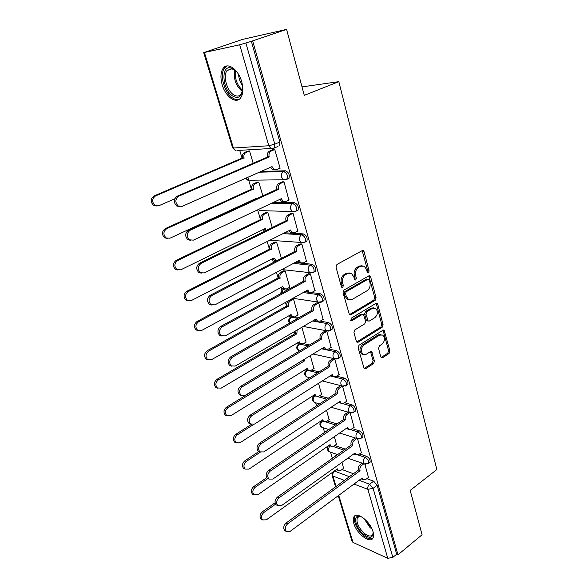 <?xml version="1.0" encoding="UTF-8"?>
<svg xmlns="http://www.w3.org/2000/svg" width="588" height="588" viewBox="0 0 588 588"><rect width="100%" height="100%" fill="white"/><g stroke="black" fill="none" stroke-linecap="round" stroke-linejoin="round"><path stroke-width="0.88" d="M368.463 272.722L369.088 270.921L364.082 251.693L363.34 250.62L362.23 250.62L336.924 264.475L335.998 267.121L341.363 286.679L341.849 287.385L342.708 287.392L343.348 285.548L342.664 283.041C341.966 279.337 342.944 276.536 345.59 274.64L347.706 273.457L351.484 273.471L353.748 276.764L354.902 279.976L355.725 279.976L356.357 278.161L355.696 275.669C355.027 271.994 355.983 269.223 358.577 267.371L360.642 266.21L364.266 266.202L366.544 269.532L367.191 272.001L367.676 272.722L368.463 272.722M367.346 272.384L367.728 270.781L362.171 250.65M341.547 287.084L342.003 285.378L341.319 282.879L342.664 283.041M354.586 279.653L355.005 278.006L354.344 275.515L355.696 275.669M291.964 316.565L291.097 317.175M284.202 288.84L282.938 289.663M276.919 260.682L274.581 261.469M241.668 81.622C238.346 69.333 227.49 61.725 223.131 68.355C220.574 72.295 220.265 77.778 222.205 84.804C225.557 96.844 236.236 104.495 240.713 97.777C243.204 93.977 243.52 88.597 241.668 81.622M373.027 531.736C370.381 521.519 356.688 511.038 353.91 516.874C353.028 518.418 352.998 520.608 353.829 523.46C356.468 533.448 369.977 544.025 372.924 538.167C373.777 536.668 373.814 534.521 373.027 531.736M380.811 356.909L381.384 357.776L382.56 357.739L389.087 353.498L389.932 350.999L384.148 330.177L383.009 330.206L359.018 345.229L358.136 347.809L364.237 368.867L365.479 368.838L373.586 363.575L374.453 361.032L371.579 351.602L370.374 351.624L366.331 354.204L363.046 354.263C360.51 351.227 360.775 348.147 363.847 345.031L379.605 335.116L382.692 335.042C385.236 338.026 385.008 341.077 382.002 344.208L379.414 345.854L378.554 348.39L380.811 356.909M204.448 52.538L233.407 148.014L268.812 145.751L239.698 44.791L203.72 52.641L242.506 39.411L286.591 29.4L304.275 95.352L338.828 81.651L436.84 469.533L410.189 490.407L422.074 534.757L397.98 554.785L252.664 40.873L245.88 43.012L274.78 144.17L274.53 147.926L273.346 148.602L270.87 148.485L274.53 147.926L277.962 146.449M286.591 29.4L252.664 40.873M375.195 300.299L376.07 297.756L370.638 276.875L369.94 275.86L368.823 275.86L343.936 290.104L343.024 292.728L349.493 314.903L350.72 314.896L375.195 300.299L373.843 300.108L374.718 297.572L368.801 275.875M377.783 304.312L383.089 324.694L382.222 327.215L358.195 342.194L356.953 342.209L356.35 341.312L353.932 332.499L354.829 329.905L364.773 323.819L365.662 321.254L363.45 314.44L362.259 314.455L351.837 320.732L350.97 320.732L351.154 318.255L375.997 303.364L377.129 303.342L377.783 304.312L376.423 304.114L381.737 324.466L383.089 324.694M341.973 469.54L353.439 473.744M366.824 478.661L373.652 481.168L369.602 484.211L373.108 488.334L392.835 557.395L387.764 558.291L353.028 542.445L352.124 541.482M239.706 150.344L242.131 158.415M247.967 177.804L251.495 189.527M254.413 199.207L254.545 199.663M257.618 209.865L260.624 219.846M263.49 229.386L264.13 231.496M267.15 241.55L269.517 249.4M272.347 258.808L273.354 262.145M276.434 272.391L278.19 278.212M280.983 287.495L281.828 290.296M285.474 302.423L286.65 306.326M289.406 315.477L290.09 317.77M294.279 331.676L294.904 333.749M297.616 342.782L298.16 344.583M305.642 369.426L306.039 370.756M308.024 377.342L308.406 378.613M313.47 395.445L313.735 396.319L314.764 395.849M315.69 402.831L316.594 405.83M321.114 420.854L321.246 421.28M323.194 427.763L324.591 432.386M330.537 452.15L332.382 458.295M397.98 554.785L396.68 554.205L392.835 557.395M239.698 44.791L245.88 43.012M279.704 168.219L280.116 168.212L274.743 149.44L272.825 149.697M288.877 200.06L284.004 181.795L282.093 181.971M262.851 195.826L258.764 182.082L256.993 182.243M297.793 231.069L293.022 213.29L291.111 213.385M272.259 227.505L267.79 212.459L266.011 212.555M306.466 261.278L301.813 243.969L299.902 243.991M281.417 258.353L276.581 242.08L274.809 242.094M314.918 290.715L310.368 273.861L308.465 273.802M289.737 287.26L285.158 270.958L283.387 270.906M323.15 319.409L318.711 302.989L316.807 302.857M297.998 315.021L293.522 299.13L291.854 298.873M331.176 347.39L326.84 331.382L324.944 331.191M306.061 342.12L301.872 327.244M339.004 374.681L334.763 359.07L332.874 358.82M313.926 368.573L310.31 355.637M321.607 394.401L318.527 383.317M346.641 401.303L342.561 386.301M329.111 419.634L326.546 410.314M354.094 427.292L350.183 412.923M336.439 444.278L334.366 436.649M361.363 452.664L357.622 438.905M334.675 445.506L345.369 449.129M359.584 453.943L366.589 456.317L365.126 457.376C367.853 459.022 369.007 461.043 368.588 463.432L367.912 463.903M327.193 420.92L336.99 423.955M352.146 428.637L359.349 430.864L357.857 431.908C360.635 433.532 361.796 435.59 361.341 438.082L360.598 438.575M319.505 395.768L328.258 398.201M344.509 402.729L351.933 404.794L350.419 405.816C353.241 407.425 354.402 409.52 353.917 412.107L353.101 412.629M311.611 370.014L319.137 371.873M336.652 376.188L344.333 378.077L342.789 379.069C345.656 380.664 346.832 382.803 346.303 385.5L345.413 386.044M303.481 343.657L309.553 344.95M328.567 348.993L336.542 350.691L334.969 351.661C337.887 353.226 339.07 355.417 338.504 358.224L337.534 358.798M293.53 299.145L290.376 300.902C288.671 302.1 288.054 303.834 288.532 306.098L208.608 351.168C205.55 353.822 205.227 356.6 207.623 359.518L211.526 359.687L291.06 314.536L292.449 316.653L299.417 317.439M314.205 320.063L315.212 320.239M320.225 321.129L328.552 322.606L326.95 323.554C329.927 325.098 331.11 327.332 330.5 330.265L329.442 330.86M286.422 289.031L288.598 289.34M304.9 291.626L307.399 291.979M311.559 292.567L320.357 293.802L318.725 294.72C321.754 296.242 322.944 298.528 322.29 301.593L321.144 302.21M295.11 262.535L311.949 264.247L310.288 265.144C313.375 266.629 314.565 268.981 313.86 272.178L312.625 272.81M284.71 232.774L303.327 233.914L301.622 234.774C304.775 236.236 305.973 238.647 305.216 241.999L303.878 242.638M273.494 202.39L294.463 202.764C297.682 204.19 298.88 206.66 298.057 210.166L296.705 210.827M261.101 171.431L285.364 170.777C288.649 172.174 289.847 174.709 288.973 178.384L287.488 179.068M338.828 81.651L302.011 86.899M253.178 163.273L249.51 150.903L247.732 151.145M368.47 477.441L364.883 464.263M343.598 468.371L341.995 462.344M369.411 462.83L370.043 462.366C370.469 459.978 369.315 457.956 366.589 456.317M362.127 437.523L362.825 437.031C363.281 434.547 362.12 432.489 359.349 430.864M354.667 411.6L355.424 411.078C355.916 408.491 354.755 406.396 351.933 404.794M347.016 385.037L347.839 384.493C348.375 381.796 347.199 379.657 344.333 378.077M339.166 357.813L340.07 357.247C340.643 354.432 339.467 352.249 336.542 350.691M331.11 329.897L332.095 329.309C332.712 326.377 331.529 324.142 328.552 322.606M322.849 301.276L323.914 300.659C324.576 297.601 323.393 295.316 320.357 293.802M314.359 271.906L315.528 271.274C316.234 268.077 315.043 265.732 311.949 264.247M305.65 241.771L306.907 241.124C307.671 237.773 306.473 235.369 303.327 233.914M396.68 554.205L377.151 485.276L373.652 481.168M251.326 41.175L279.888 141.995L279.631 145.736M362.127 265.725L359.29 266.077L360.642 266.21M354.344 275.515C353.675 271.847 354.63 269.084 357.225 267.231L359.29 266.077M349.309 272.95L346.354 273.31L347.706 273.457M341.319 282.879C340.621 279.175 341.599 276.382 344.245 274.493L346.354 273.31M350.72 314.896L349.382 314.683L373.843 300.108M369.257 279.925L368.779 279.219L367.985 279.219L346.185 291.751L345.546 293.588L346.259 296.205L348.412 299.365L352.293 299.365L367.103 290.715C369.631 288.84 370.58 286.106 369.933 282.512L369.257 279.925M368.154 279.146L366.625 279.065L367.985 279.219M349.162 299.733L347.067 299.174L344.913 296.021L344.2 293.405L344.84 291.575L366.625 279.065M358.195 342.194L356.857 341.937L380.877 326.987L381.737 324.466M362.605 314.308L360.914 314.242L350.661 320.401M374.923 317.623C378.01 314.448 378.216 311.331 375.541 308.266L372.476 308.31L366.868 311.684L365.986 314.249L368.176 321.041L369.352 321.026L374.923 317.623M373.784 307.855L371.124 308.105L372.476 308.31M367.647 320.952L366.824 320.82L366.199 319.879L364.634 314.036L365.523 311.471L371.124 308.105M376.423 304.114L376.019 303.349M381.024 334.623L378.26 334.873L379.605 335.116M363.384 354.461L361.708 353.983C359.172 350.948 359.437 347.875 362.502 344.766L378.26 334.873M365.479 368.838L364.148 368.536L372.248 363.281L373.115 360.738L370.491 351.558M382.56 357.739L381.215 357.46L387.742 353.226L388.587 350.727L383.06 330.169M249.525 150.962L246.049 152.432C244.167 153.505 243.498 155.313 244.042 157.856L155.475 195.966C151.873 198.817 151.719 201.963 155.026 205.41L158.819 205.726L174.732 198.803M156.393 205.969L153.578 205.374C150.278 201.934 150.425 198.795 154.027 195.951L242.476 157.929C241.933 155.394 242.601 153.593 244.476 152.52L246.049 152.432M248.121 150.984L244.476 152.52M242.565 158.231L244.13 158.157M274.758 149.499L271.215 151.02C269.304 152.13 268.613 154.005 269.15 156.643L267.466 156.724C266.923 154.093 267.606 152.226 269.517 151.116L273.229 149.521M274.669 169.756L272.384 169.557L270.531 167.257M179.634 206.609L176.723 205.998C173.357 202.426 173.526 199.163 177.208 196.201L267.555 157.04M269.245 156.959L178.781 196.216C175.092 199.185 174.923 202.456 178.289 206.043L182.155 206.366L272.031 166.595L274.074 169.513L276.573 169.623L280.072 168.058M258.779 182.133L255.376 183.669C253.531 184.764 252.877 186.558 253.399 189.042L166.691 228.725C163.207 231.525 163.016 234.59 166.103 237.919L169.939 238.214L256.206 198.376L256.346 198.832M255.038 199.435L254.839 199.001M167.242 238.434L164.64 237.795C161.56 234.48 161.751 231.422 165.228 228.629L251.833 189.042C251.304 186.565 251.958 184.779 253.803 183.684L255.376 183.669M257.324 182.096L253.803 183.684M251.921 189.336L253.487 189.336M267.805 212.503L264.46 214.098C262.652 215.23 262.005 217.001 262.52 219.427L177.598 260.587C174.232 263.343 173.997 266.335 176.885 269.547L180.759 269.819L265.254 228.526L266.254 230.452M265.342 230.9L263.924 229.173M177.826 270.017L175.422 269.355C172.534 266.144 172.769 263.167 176.128 260.418L260.947 219.361C260.44 216.943 261.079 215.171 262.887 214.039L264.46 214.098M266.305 212.415L262.887 214.039M261.035 219.647L262.608 219.714M242.631 86.12L242.734 88.281C242.028 96.564 238.691 99.166 232.73 96.079C222.595 90.096 220.441 65.702 230.518 67.84L233.59 69.075M235.487 70.575L231.576 68.649L227.064 70.553C222.756 75.712 226.88 90.721 233.605 94.786C236.685 96.711 239.191 96.476 241.124 94.087L242.587 90.53M227.056 65.952L224.557 67.965C219.228 74.382 224.344 92.963 232.672 98.034C234.95 99.526 237.067 99.989 239.029 99.409M242.535 85.488C240.117 82.261 238.824 78.608 238.647 74.536M373.071 531.89L373.182 532.794C372.689 538.505 369.205 538.755 362.73 533.544C355.953 527.451 353.109 516.521 358.305 516.183L361.686 516.881M360.988 516.587L359.386 516.485L357.401 517.734C356.049 521.865 358.077 526.804 363.472 532.552C367.721 536.249 370.771 536.984 372.63 534.757L373.174 532.662M355.461 515.551L354.976 516.168C353.307 521.284 355.814 527.407 362.495 534.536C366.721 538.336 370.146 539.622 372.763 538.41M284.019 181.846L280.549 183.434C278.675 184.581 277.999 186.44 278.521 189.013L276.83 189.013C276.309 186.447 276.985 184.588 278.852 183.449L282.438 181.81M283.695 201.662L281.52 201.412L279.859 199.383M190.593 240.36L187.895 239.706C184.764 236.258 184.97 233.083 188.528 230.173L276.919 189.321M278.609 189.321L190.108 230.275C186.543 233.193 186.337 236.383 189.476 239.838L193.386 240.139L281.329 198.693L283.21 201.441L285.761 201.544L289.193 199.913M293.037 213.334L289.634 214.987C287.797 216.163 287.135 218.001 287.642 220.515L285.952 220.441C285.445 217.935 286.106 216.097 287.944 214.929L291.42 213.238M292.493 232.723L290.428 232.436L288.951 230.658M201.265 273.155L198.773 272.472C195.841 269.142 196.091 266.048 199.53 263.189L286.04 220.743M287.73 220.816L201.118 263.373C197.671 266.246 197.421 269.348 200.354 272.685L204.301 272.957L290.376 229.945L292.118 232.539L294.713 232.62L298.072 230.93M276.595 242.109L273.317 243.763C271.546 244.917 270.914 246.681 271.406 249.047L188.211 291.597C184.955 294.316 184.683 297.227 187.396 300.336L191.291 300.578L274.074 257.919L275.676 260.286L276.955 260.668M275.993 260.447L274.104 260.124L272.781 258.58M188.153 300.747L185.926 300.071C183.221 296.962 183.485 294.059 186.741 291.347L269.841 248.915C269.341 246.548 269.973 244.792 271.744 243.638L273.317 243.763M275.066 241.969L271.744 243.638M269.921 249.194L271.494 249.327M285.165 270.98L281.953 272.685C280.219 273.868 279.594 275.61 280.079 277.926L198.546 321.776C195.392 324.458 195.091 327.303 197.641 330.316L201.537 330.522L282.674 286.576L284.158 288.818L286.782 288.87L289.965 287.135M284.386 288.943L282.585 288.598L281.424 287.253M198.23 330.662L196.164 329.978C193.621 326.979 193.922 324.135 197.068 321.46L278.506 277.727C278.021 275.419 278.646 273.677 280.38 272.501L281.953 272.685M283.622 270.781L280.38 272.501M278.587 278.006L280.16 278.205M295.095 316.682L298.212 314.903M292.589 316.741L290.876 316.373L289.855 315.219M208.064 359.797L206.145 359.114C203.749 356.21 204.073 353.432 207.123 350.786L286.959 305.841C286.488 303.577 287.098 301.85 288.804 300.652L290.376 300.902M291.971 298.895L288.804 300.652M287.04 306.105L288.612 306.363M301.82 243.998L298.483 245.718C296.683 246.916 296.036 248.746 296.528 251.201L294.838 251.054C294.345 248.606 295 246.784 296.793 245.586L300.174 243.851M301.078 262.976L299.108 262.652L297.807 261.109M211.665 305.025L209.365 304.334C206.616 301.122 206.903 298.101 210.225 295.279L294.926 251.348M296.609 251.488L211.812 295.543C208.483 298.373 208.196 301.401 210.945 304.621L214.907 304.856L299.182 260.381L300.799 262.829L303.43 262.895L306.723 261.138M310.376 273.876L307.105 275.654C305.341 276.882 304.702 278.69 305.179 281.086L303.496 280.873C303.011 278.484 303.651 276.676 305.415 275.456L308.707 273.67M309.45 292.449L307.583 292.104L306.436 290.773M221.816 336.027L219.669 335.322C217.09 332.22 217.406 329.273 220.618 326.487L303.577 281.16M305.26 281.373L222.213 326.825C218.993 329.625 218.677 332.58 221.257 335.689L225.226 335.888L307.767 290.031L309.266 292.346L311.927 292.39L315.153 290.582M318.711 302.996L315.506 304.827C313.779 306.076 313.147 307.869 313.61 310.214L311.927 309.935C311.464 307.597 312.088 305.811 313.823 304.562L317.035 302.732M317.63 321.18L315.844 320.82L314.845 319.688M231.709 366.184L229.71 365.486C227.284 362.487 227.622 359.606 230.739 356.85L312.007 310.214M313.691 310.486L232.334 357.261C229.217 360.025 228.872 362.906 231.304 365.912L235.266 366.074L316.138 318.931L317.527 321.114L320.203 321.136L323.371 319.277M297.146 330L296.852 333.837L218.405 379.797C215.443 382.42 215.098 385.147 217.362 387.97L221.25 388.102L299.248 341.812L300.541 343.818L303.195 343.833L306.26 342.003M300.6 343.862L298.969 343.488L298.079 342.51M217.67 388.183L215.877 387.507C213.613 384.692 213.959 381.972 216.921 379.356L295.286 333.528L295.08 331.206M295.286 333.528L296.852 333.837M326.84 331.382L323.694 333.264C321.996 334.535 321.379 336.314 321.834 338.607L320.151 338.269C319.696 335.983 320.313 334.204 322.011 332.94L325.157 331.066M325.612 349.191L323.907 348.816L323.047 347.868M241.359 395.533L239.485 394.842C237.199 391.939 237.567 389.124 240.58 386.397L320.225 338.534M321.908 338.872L242.183 386.875C239.162 389.609 238.794 392.431 241.08 395.342L245.034 395.452L324.297 347.104L325.59 349.176L328.273 349.169L331.382 347.265M304.65 359.092L304.9 360.657L227.96 407.697C225.079 410.299 224.712 412.96 226.858 415.694L230.724 415.79L307.237 368.441L308.443 370.344L311.111 370.33L314.117 368.456M306.877 369.955L308.443 370.344L306.877 369.955L306.113 369.139M227.056 415.841L225.366 415.179C223.227 412.453 223.594 409.792 226.468 407.197L303.232 359.952M303.334 360.29L304.9 360.657M334.756 359.07L331.683 360.995C330.015 362.289 329.405 364.053 329.846 366.287L328.17 365.89C327.722 363.663 328.339 361.899 330 360.613L333.073 358.695M333.411 376.504L331.779 376.122L331.051 375.342M250.775 424.117L249.018 423.433C246.857 420.626 247.239 417.87 250.165 415.165L328.244 366.155M329.919 366.552L251.767 415.701C248.834 418.413 248.452 421.177 250.613 423.992L254.545 424.058L332.249 374.585L333.455 376.54L336.152 376.511L339.202 374.556M253.56 424.521L237.265 434.892C234.472 437.472 234.09 440.081 236.119 442.735L239.97 442.779L315.036 394.438L316.168 396.238L318.836 396.202L321.783 394.291M316.101 396.194L313.955 395.129M236.222 442.815L234.627 442.161C232.598 439.515 232.988 436.906 235.773 434.334L251.355 424.44M342.319 386.191L339.474 388.043C337.835 389.359 337.233 391.108 337.666 393.291L335.991 392.843C335.557 390.66 336.16 388.918 337.791 387.61L340.731 385.691M341.025 403.162L338.857 402.148M259.969 451.951L258.301 451.283C256.258 448.563 256.662 445.866 259.499 443.183L336.064 393.1M337.74 393.548L261.101 443.778C258.257 446.468 257.86 449.173 259.903 451.9L263.806 451.915L340.004 401.384L341.136 403.243L343.833 403.177L346.824 401.185M260.3 452.179L246.343 461.411C243.63 463.969 243.234 466.527 245.152 469.099L248.981 469.106L322.658 419.825L323.709 421.537L326.377 421.471L329.28 419.516M323.591 421.442L321.621 420.516M243.66 468.474L245.152 469.099L243.66 468.474C241.741 465.909 242.138 463.351 244.851 460.801L258.911 451.518M349.691 412.666L347.074 414.437C345.465 415.767 344.877 417.502 345.296 419.641L343.62 419.141C343.201 417.002 343.796 415.275 345.399 413.945L348.022 412.166M348.471 429.166L346.479 428.299M268.907 479.073L267.356 478.426C265.423 475.788 265.835 473.134 268.598 470.481L343.693 419.391M345.369 419.891L270.201 471.128C267.43 473.796 267.018 476.449 268.959 479.095L272.832 479.058L347.581 427.535L348.633 429.299L351.33 429.211L354.263 427.175M267.819 478.617L255.199 487.276C252.553 489.811 252.149 492.325 253.972 494.824L257.764 494.78L330.096 444.624L331.088 446.255L333.749 446.152L336.601 444.168M330.919 446.108L329.082 445.322M253.847 494.773L252.48 494.148C250.657 491.656 251.061 489.15 253.707 486.614L266.731 477.691M356.85 438.538L354.49 440.199C352.918 441.544 352.33 443.264 352.741 445.359L351.073 444.807C350.661 442.72 351.242 441 352.822 439.655L355.181 438.001M355.747 454.561L353.925 453.818M277.573 505.504L276.191 504.879C274.346 502.321 274.772 499.719 277.462 497.08L351.139 445.05M352.807 445.601L279.065 497.786C276.375 500.432 275.948 503.041 277.786 505.599L281.63 505.518L354.968 453.069L355.961 454.745L358.643 454.62L361.532 452.547M275.588 504.159L263.836 512.508C261.263 515.029 260.844 517.506 262.579 519.932L266.342 519.836L337.372 468.849L338.298 470.407L340.952 470.275L343.752 468.261M338.085 470.216L336.424 469.533M262.314 519.799L261.087 519.204C259.352 516.786 259.771 514.316 262.344 511.803L275.088 502.762M334.506 456.803L335.491 456.097M337.402 454.553L335.3 456.031M363.854 463.8L361.73 465.351C360.187 466.71 359.606 468.415 360.01 470.466L358.342 469.871C357.945 467.82 358.518 466.122 360.069 464.763L362.193 463.219M362.862 479.352L361.194 478.728M286.033 531.265L284.798 530.67C283.056 528.186 283.482 525.635 286.099 523.011L358.415 470.106M360.076 470.701L287.701 523.768C285.084 526.4 284.651 528.957 286.4 531.442L290.207 531.309L362.186 477.993L363.112 479.587L365.787 479.433L368.625 477.324M367.728 270.781L369.088 270.921M342.003 285.378L343.348 285.548M355.005 278.006L356.357 278.161M330.294 452.069L329.162 451.672C326.854 449.901 326.649 447.916 328.552 445.719L328.582 445.675M323.106 427.733L321.856 427.336C319.482 425.55 319.269 423.536 321.232 421.302L321.923 420.861M308.244 377.327L306.738 376.945C304.209 375.122 303.989 373.049 306.083 370.719L307.399 370.293L317.616 372.829M307.642 370.146L307.399 370.293C305.789 371.535 305.201 373.211 305.635 375.335L306.738 376.945L309.803 377.731M299.351 351.08L298.917 350.845C296.293 349.007 296.065 346.898 298.241 344.517L299.527 344.068L308.002 345.884M300.093 343.723L299.527 344.068C297.881 345.288 297.285 346.979 297.734 349.147L299.512 350.985M289.531 323.113C288.179 321.129 288.407 319.321 290.207 317.682L291.457 317.204L297.837 318.343M292.427 316.653L291.457 317.204C289.781 318.402 289.178 320.107 289.641 322.32L289.877 322.915M280.395 293.824L281.983 290.185L283.195 289.678L286.995 290.215M284.474 288.98L283.195 289.678L281.16 293.405M272.604 262.924L273.552 261.998L275.287 261.528M276.36 260.624L273.633 262.388M336.579 469.687L334.55 471.142L349.419 476.684M359.084 480.286L369.602 484.211C368.066 485.592 367.493 487.305 367.882 489.334L353.998 484.056M344.355 480.389L332.881 476.03L336.049 486.467M338.747 495.353L353.028 542.445M387.764 558.291L367.882 489.334L373.108 488.334L377.151 485.276M333.153 446.483L343.921 450.151M358.041 454.958L365.126 457.376C363.568 458.743 362.987 460.463 363.384 462.535L364.288 463.947L368.588 463.432L370.043 462.366M325.554 421.853L335.513 424.955M350.499 429.615L357.857 431.908C356.277 433.253 355.681 434.988 356.093 437.105L357.056 438.604L361.341 438.082L362.825 437.031M317.667 396.635L326.766 399.186M338.409 402.449L339.394 402.721M342.65 403.633L350.419 405.816C348.802 407.146 348.206 408.895 348.625 411.056L349.654 412.636L353.917 412.107L355.424 411.078M330.125 375.93L342.789 379.069C341.143 380.385 340.533 382.149 340.966 384.361L342.076 386.037L346.303 385.5L347.839 384.493M321.54 348.787L334.969 351.661C333.293 352.954 332.676 354.733 333.117 356.997L334.307 358.776L338.504 358.224L340.07 357.247M312.61 320.989L326.95 323.554C325.238 324.826 324.613 326.619 325.068 328.935L326.347 330.816L330.5 330.265L332.095 329.309M303.276 292.53L318.725 294.72C316.983 295.97 316.344 297.778 316.814 300.152L318.196 302.151L322.29 301.593L323.914 300.659M293.456 263.402L310.288 265.144C308.509 266.364 307.862 268.187 308.34 270.612L309.832 272.744L313.86 272.178L315.528 271.274M283.026 233.62L301.622 234.774C299.806 235.972 299.152 237.809 299.645 240.301L301.262 242.565L305.216 241.999L306.907 241.124M295.316 211.533L292.471 211.577L290.722 209.174C290.207 206.623 290.876 204.764 292.728 203.602C295.94 205.028 297.146 207.505 296.33 211.011L295.029 211.673M271.774 203.191L292.728 203.602L294.463 202.764M259.352 172.203L283.592 171.578C286.87 172.975 288.076 175.518 287.201 179.193L285.959 179.869L283.445 179.759L281.549 177.194C281.02 174.585 281.703 172.71 283.592 171.578L285.364 170.777M288.973 178.384L283.445 179.759L249.709 180.244M245.541 178.318L247.916 180.273L246.115 178.061M298.057 210.166L296.33 211.011L292.471 211.577L259.227 210.563M303.849 242.646L269.738 240.257M312.235 272.913L281.799 269.554M320.416 302.394L292.89 298.3M328.391 331.118L303.239 326.45M336.167 359.106L312.992 353.998M343.774 386.404L322.268 380.936M351.198 413.026L331.125 407.278M315.756 402.824L314.382 402.427L313.36 400.906C312.926 398.855 313.5 397.194 315.058 395.93M358.459 438.993L339.621 433.025M328.765 429.549L321.856 427.336L320.894 425.896C320.489 424.022 320.974 422.427 322.364 421.118M365.56 464.344L347.809 458.192M337.593 454.62L329.162 451.672L328.266 450.305L329.537 445.726M279.888 141.995L274.78 144.17L268.812 145.751L270.87 148.485L236.957 150.513M334.293 471.061L334.55 471.142C333.043 472.451 332.485 474.082 332.881 476.03L332.029 475.273L335.535 486.842M203.72 52.641L232.642 147.889L235.435 150.601L233.407 148.014L232.627 147.86M357.225 267.231L358.577 267.371M344.245 274.493L345.59 274.64M362.715 251.583L364.082 251.693M369.279 276.728L370.638 276.875M374.718 297.572L376.07 297.756M344.84 291.575L346.185 291.751M344.2 293.405L345.546 293.588M344.913 296.021L346.259 296.205M380.877 326.987L382.222 327.215M360.914 314.242L362.259 314.455M350.764 320.548L351.837 320.732M365.523 311.471L366.868 311.684M364.634 314.036L365.986 314.249M366.199 319.879L367.544 320.107M362.502 344.766L363.847 345.031M370.815 352.205L372.16 352.477M373.115 360.738L374.453 361.032M372.248 363.281L373.586 363.575M383.405 330.853L384.75 331.095M388.587 350.727L389.932 350.999M387.742 353.226L389.087 353.498M242.476 157.929L244.042 157.856M154.027 195.951L155.475 195.966M269.15 156.643L267.466 156.724M271.215 151.02L269.517 151.116M272.126 166.904L271.259 166.933M178.781 196.216L177.208 196.201M255.589 198.663L256.287 198.671M251.833 189.042L253.399 189.042M165.228 228.629L166.691 228.725M264.732 228.776L265.335 228.813M260.947 219.361L262.52 219.427M176.128 260.418L177.598 260.587M242.329 91.522C235.832 85.819 233.282 78.63 234.663 69.957M235.575 70.656C234.597 78.498 236.942 85.084 242.601 90.42M372.086 529.171L369.94 527.451L364.009 518.528M365.589 519.939L371.138 527.245M278.521 189.013L276.83 189.013M280.549 183.434L278.852 183.449M281.417 199.001L280.696 198.987M190.108 230.275L188.528 230.173M287.642 220.515L285.952 220.441M289.634 214.987L287.944 214.929M290.457 230.239L289.847 230.209M201.118 263.373L199.53 263.189M273.633 258.147L274.155 258.198M269.841 248.915L271.406 249.047M186.741 291.347L188.211 291.597M282.291 286.79L282.755 286.848M278.506 277.727L280.079 277.926M197.068 321.46L198.546 321.776M290.722 314.727L291.141 314.8M286.959 305.841L288.532 306.098M207.123 350.786L208.608 351.168M296.528 251.201L294.838 251.054M298.483 245.718L296.793 245.586M299.27 260.668L298.741 260.616M211.812 295.543L210.225 295.279M305.179 281.086L303.496 280.873M307.105 275.654L305.415 275.456M307.855 290.318L307.377 290.251M222.213 326.825L220.618 326.487M313.61 310.214L311.927 309.935M315.506 304.827L313.823 304.562M316.219 319.211L315.793 319.137M232.334 357.261L230.739 356.85M298.947 341.995L299.329 342.076M295.205 333.264L296.778 333.58M216.921 379.356L218.405 379.797M321.834 338.607L320.151 338.269M323.694 333.264L322.011 332.94M324.37 347.376L323.988 347.295M242.183 386.875L240.58 386.397M303.254 360.032L304.827 360.4M226.468 407.197L227.96 407.697M329.846 366.287L328.17 365.89M331.683 360.995L330 360.613M251.767 415.701L250.165 415.165M235.773 434.334L237.265 434.892M337.666 393.291L335.991 392.843M339.474 388.043L337.791 387.61M261.101 443.778L259.499 443.183M244.851 460.801L246.343 461.411M345.296 419.641L343.62 419.141M347.074 414.437L345.399 413.945M270.201 471.128L268.598 470.481M253.707 486.614L255.199 487.276M352.741 445.359L351.073 444.807M354.49 440.199L352.822 439.655M279.065 497.786L277.462 497.08M262.344 511.803L263.836 512.508M360.01 470.466L358.342 469.871M361.73 465.351L360.069 464.763M287.701 523.768L286.099 523.011M299.711 343.642L299.057 344.031M319.527 403.919L314.382 402.427C311.934 400.626 311.721 398.583 313.749 396.305M332.257 472.524L332.029 475.273M338.24 495.735L352.153 541.585M362.384 250.547L363.34 250.62M369.051 275.757L369.94 275.86M347.067 299.174L348.412 299.365M366.824 320.82L368.176 321.041M376.305 303.224L377.129 303.342M361.708 353.983L363.046 354.263M370.822 351.448L371.579 351.602M383.383 330.044L384.148 330.177M153.578 205.374L155.026 205.41M274.074 169.513L272.384 169.557M178.289 206.043L176.723 205.998M164.64 237.795L166.103 237.919M175.422 269.355L176.885 269.547M232.12 68.759L227.064 70.553M231.576 68.649L230.518 67.84M358.893 516.58L357.401 517.734M359.386 516.485L358.305 516.183M283.21 201.441L281.52 201.412M189.476 239.838L187.895 239.706M292.118 232.539L290.428 232.436M200.354 272.685L198.773 272.472M274.104 260.124L275.676 260.286M185.926 300.071L187.396 300.336M282.585 288.598L284.158 288.818M196.164 329.978L197.641 330.316M290.876 316.373L292.449 316.653M206.145 359.114L207.623 359.518M300.799 262.829L299.108 262.652M210.945 304.621L209.365 304.334M309.266 292.346L307.583 292.104M221.257 335.689L219.669 335.322M317.527 321.114L315.844 320.82M231.304 365.912L229.71 365.486M298.969 343.488L300.541 343.818M215.877 387.507L217.362 387.97M325.59 349.176L323.907 348.816M241.08 395.342L239.485 394.842M225.366 415.179L226.858 415.694M333.455 376.54L331.779 376.122M250.613 423.992L249.018 423.433M314.595 395.805L316.168 396.238M234.627 442.161L236.119 442.735M341.136 403.243L339.46 402.773M259.903 451.9L258.301 451.283M322.151 421.052L323.709 421.537M348.633 429.299L346.964 428.784M268.959 479.095L267.356 478.426M329.53 445.719L331.088 446.255M252.48 494.148L253.972 494.824M355.961 454.745L354.292 454.171M277.786 505.599L276.191 504.879M336.74 469.827L338.298 470.407M261.087 519.204L262.579 519.932M363.112 479.587L361.451 478.97M286.4 531.442L284.798 530.67"/></g></svg>
